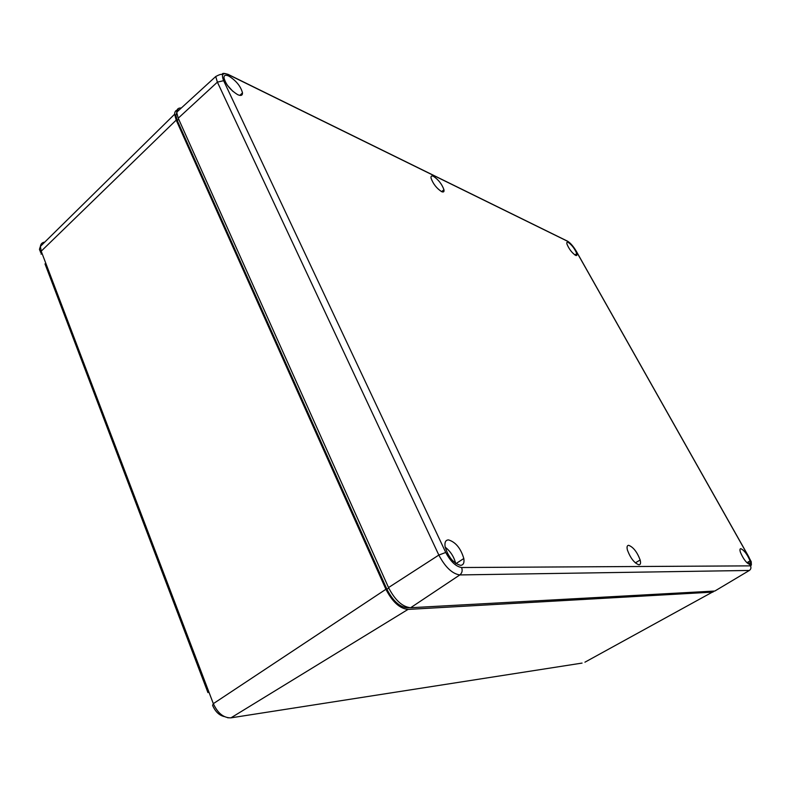 <?xml version="1.0" encoding="UTF-8"?>
<svg xmlns="http://www.w3.org/2000/svg" width="791" height="791" viewBox="0 0 791 791"><rect width="100%" height="100%" fill="white"/><g stroke="black" fill="none" stroke-linecap="round" stroke-linejoin="round"><path stroke-width="1.19" d="M409.402 607.715L407.286 607.824C399.663 607.053 392.87 600.853 386.908 589.246L177.263 120.568L175.829 115.1L177.253 111.719M179.508 109.662L178.499 110.572M179.142 109.9C176.185 109.741 174.682 111.185 174.633 114.201L176.195 120.113L41.201 251.192L40.4 246.397C40.727 243.875 42.17 242.451 44.731 242.135M584.925 662.196L714.313 591.065M712.988 592.093L408.008 609.416C399.742 608.586 392.376 601.872 385.909 589.285L176.195 120.113M408.008 609.416L230.923 717.852C223.606 717.971 217.743 713.235 213.333 703.664L212.591 705.384C215.32 711.673 219.236 715.41 224.337 716.587M749.73 564.507C750.699 564.418 750.807 563.212 750.076 560.898C747.248 554.293 744.163 550.22 740.811 548.677C739.822 548.736 739.694 549.923 740.416 552.247C743.263 558.93 746.368 563.014 749.73 564.507M441.586 191.63C443.514 192.46 444.305 191.837 443.949 189.761C441.961 184.174 438.471 179.715 433.508 176.363C431.55 175.483 430.729 176.086 431.065 178.163C433.072 183.809 436.583 188.298 441.586 191.63M460.56 565.347C463.378 565.13 464.465 562.856 463.823 558.515C460.738 548.282 455.636 542.082 448.517 539.907C445.649 540.006 444.502 542.24 445.086 546.601C448.21 557.032 453.362 563.281 460.56 565.347M455.636 563.36C453.985 556.755 450.494 551.357 445.185 547.154M237.696 94.663C240.948 96.087 242.55 95.493 242.501 92.883C240.751 86.338 236.222 80.741 228.906 76.104C225.623 74.611 223.972 75.155 223.962 77.755C225.732 84.41 230.31 90.045 237.696 94.663M232.89 91.361L227.363 85.25M638.99 564.833C640.552 564.695 640.937 563.083 640.156 559.998C637.121 551.989 633.294 547.095 628.667 545.315C627.075 545.385 626.66 546.977 627.421 550.071C630.486 558.199 634.342 563.113 638.99 564.833M575.541 255.335C576.797 255.879 577.212 255.305 576.768 253.614C574.77 248.76 571.933 245.012 568.245 242.402C566.969 241.828 566.544 242.382 566.969 244.073C568.986 248.977 571.844 252.734 575.541 255.335M450.949 558.772L447.429 553.314M442.347 191.056L443.741 191.689M181.317 108.001C178.262 107.774 176.719 109.198 176.66 112.253L178.232 118.185L388.529 587.565C395.016 600.171 402.382 606.895 410.628 607.735L714.846 591.035L715.993 590.343M407.286 607.824L407.879 607.448M386.908 589.246L388.747 588.049M177.263 120.568L178.687 119.214M41.142 254.198L41.201 251.192L213.333 703.664L385.909 589.285M582.077 663.085L230.923 717.852L227.66 717.753M442.653 191.165L441.902 191.768M388.529 587.565L438.837 555.064C445.264 567.196 452.264 573.821 459.828 574.928L410.628 607.735M178.232 118.185L217.387 82.135L438.837 555.064L445.738 552.454L223.635 80.692C221.193 74.433 222.706 72.386 228.164 74.542L567.631 241.304C570.4 243.015 573.178 246.189 575.996 250.836L748.593 556.627C751.509 562.154 752.142 565.239 750.491 565.862L461.588 567.523C462.715 570.558 462.122 573.02 459.828 574.928L749.354 570.449C750.956 569.273 751.331 567.74 750.491 565.862M228.164 74.542L228.075 74.364C220.867 72.149 223.092 74.423 221.421 74.512C220.847 74.136 218.949 74.809 215.735 76.519L217.387 82.135L223.635 80.692M749.779 564.507L748.652 561.709M714.846 591.035L749.354 570.449M461.588 567.523C455.883 566.564 450.603 561.551 445.738 552.454M565.219 240.118L567.631 241.304M175.829 115.1L176.868 114.112M40.47 252.24C39.679 248.404 38.719 251.39 40.4 246.397L174.633 114.201M44.998 263.887L207.944 692.609M746.902 562.717L750.076 560.898M441.615 191.649L443.949 189.761M455.962 563.587L463.823 558.515M239.811 95.385L242.501 92.883M635.351 562.885L640.156 559.998M574.919 254.979L576.768 253.614M215.735 76.519L176.66 112.253M228.075 74.364L567.562 241.186C570.37 242.916 573.208 246.149 576.095 250.895L748.672 556.627C751.598 563.271 752.211 561.135 749.888 564.833"/></g></svg>
